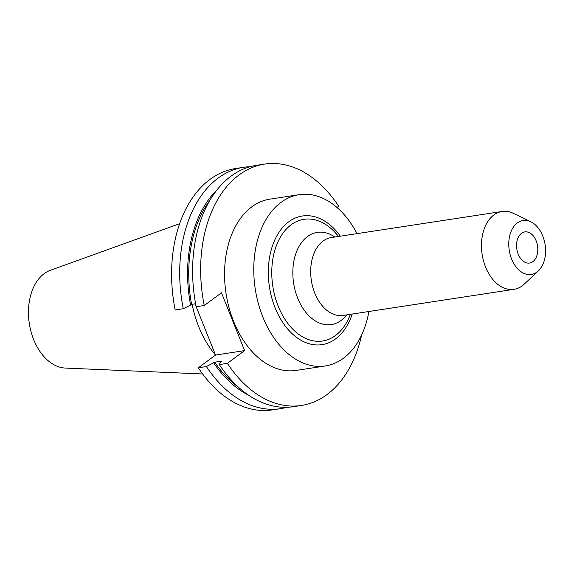 <?xml version="1.0" encoding="UTF-8"?>
<svg xmlns="http://www.w3.org/2000/svg" width="574" height="574" viewBox="0 0 574 574"><rect width="100%" height="100%" fill="white"/><g stroke="black" fill="none" stroke-linecap="round" stroke-linejoin="round"><path stroke-width="0.86" d="M192.125 304.285A86.638 57.637 81.3 0 0 198.697 326.628A86.638 57.637 81.3 0 0 215.523 355.033M179.662 223.673L50.39 270.289A49.881 33.184 81.3 0 0 33.651 339.557A49.881 33.184 81.3 0 0 65.328 368.07L202.622 373.961M536.166 240.836A15.749 10.476 81.3 0 0 524.794 231.91A15.749 10.476 81.3 0 0 518.186 254.117A15.749 10.476 81.3 0 0 529.558 263.05A15.749 10.476 81.3 0 0 536.166 240.836M511.599 258.982A27.287 18.153 81.3 0 0 538.383 270.878A27.287 18.153 81.3 0 0 542.753 235.979A27.287 18.153 81.3 0 0 530.885 221.801A27.287 18.153 81.3 0 0 512.037 229.399A27.287 18.153 81.3 0 0 511.599 258.982M530.885 221.801L513.386 213.349A39.384 26.196 81.3 0 0 502.085 211.476A39.384 26.196 81.3 0 0 485.561 267.003A39.384 26.196 81.3 0 0 513.981 289.332A39.384 26.196 81.3 0 0 524.206 284.173L538.383 270.878M357.028 233.64A86.638 57.637 81.3 0 0 299.14 194.672L269.938 199.135A86.638 57.637 81.3 0 0 233.575 321.304A86.638 57.637 81.3 0 0 296.105 370.424L325.307 365.961A86.638 57.637 81.3 0 0 368.917 311.495M299.14 194.672A86.638 57.637 81.3 0 0 262.777 316.841A86.638 57.637 81.3 0 0 325.307 365.961M336.988 207.465L338.674 206.217A122.083 81.214 81.3 0 0 264.585 164.099A122.083 81.214 81.3 0 0 204.244 305.512L196.193 306.746L215.537 355.055L198.303 367.783A122.083 81.214 81.3 0 0 272.392 409.901L280.499 408.659A122.083 81.214 81.3 0 0 286.9 407.282M198.303 367.783L206.41 366.542L214.719 362.194L221.521 361.161L220.524 361.9L219.325 364.569L227.369 363.342L244.603 350.614L221.471 292.783L204.244 305.512M227.369 363.342A122.083 81.214 81.3 0 0 301.458 405.459A122.083 81.214 81.3 0 0 361.67 334.915M195.052 303.84L196.179 306.659M243.627 167.299L235.519 168.541A122.083 81.214 81.3 0 0 175.178 309.953L183.285 308.712A122.083 81.214 81.3 0 1 243.627 167.299A122.083 81.214 81.3 0 1 250.142 166.704M206.41 366.542A122.083 81.214 81.3 0 0 280.499 408.659M217.094 189.793A114.908 76.442 81.3 0 0 190.59 305.11L183.285 308.712M213.722 362.933A114.908 76.442 81.3 0 0 248.463 395.12M210.048 200.075A113.229 75.323 81.3 0 0 191.594 304.371L190.59 305.11M214.719 362.194A113.229 75.323 81.3 0 0 238.669 387.407M195.619 303.754L191.594 304.371M264.585 164.099L256.542 165.326A122.083 81.214 81.3 0 0 196.193 306.746M219.325 364.569A122.083 81.214 81.3 0 0 293.414 406.686L301.458 405.459M244.603 350.614L215.537 355.055M346.689 314.889A46.645 31.032 -98.7 0 1 297.676 298.136A46.645 31.032 -98.7 0 1 299.714 245.27A46.645 31.032 -98.7 0 1 334.793 237.033M502.085 211.476L331.298 237.564A39.384 26.196 81.3 0 0 314.774 293.099A39.384 26.196 81.3 0 0 343.195 315.427L513.981 289.332M338.459 236.474A61.554 40.948 81.3 0 0 285.256 230.26A61.554 40.948 81.3 0 0 278.168 306.1A61.554 40.948 81.3 0 0 315.255 341.135A61.554 40.948 81.3 0 0 350.355 314.33M340.339 236.187A65.063 43.28 81.3 0 0 283.305 226.773A65.063 43.28 81.3 0 0 275.089 307.743A65.063 43.28 81.3 0 0 315.255 344.866A65.063 43.28 81.3 0 0 352.235 314.043"/></g></svg>
